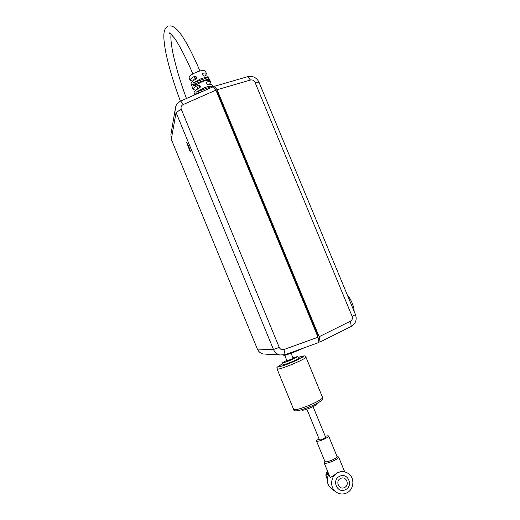 <?xml version="1.0" encoding="UTF-8"?>
<svg xmlns="http://www.w3.org/2000/svg" width="520" height="520" viewBox="0 0 520 520"><rect width="100%" height="100%" fill="white"/><g stroke="black" fill="none" stroke-linecap="round" stroke-linejoin="round"><path stroke-width="0.78" d="M347.438 295.243C348.985 296.731 350.545 299.299 352.105 302.959C353.587 306.631 354.237 309.387 354.068 311.214M213.089 86.808L212.264 85.15C211.933 84.468 210.567 84.351 208.169 84.812L206.694 84.006L206.291 82.453L206.921 81.913C209.209 81.491 210.516 81.62 210.841 82.29L209.261 84.624M210.789 82.186L207.968 76.518C207.662 75.881 206.472 75.732 204.399 76.076L202.93 75.257L202.52 73.736L203.151 73.19C205.12 72.885 206.252 73.041 206.544 73.658L204.978 75.985M189.137 77.675L189.111 77.603C189.378 75.829 192.276 73.834 197.808 71.636C202.02 70.226 204.49 70.011 205.218 71.006L206.492 73.561M200.876 78.793C204.152 77.649 206.525 77.227 207.994 77.525L209.456 80.398C207.974 80.073 205.53 80.509 202.124 81.705L193.869 86.073L193.076 85.416L193.024 82.927L200.876 78.793M195.988 94.315L196.014 92.203L204.666 87.633C208.332 86.346 210.919 85.885 212.42 86.242L212.933 86.788M318.019 337.214L318.988 342.453L285.123 354.712L279.708 354.965C276.764 354.094 274.683 352.268 273.468 349.486L176.059 112.522L175.597 107.159C176.241 104.37 177.951 102.323 180.733 101.017L213.323 86.703L215.93 90.148L183.138 104.585C181.259 105.625 180.635 107.172 181.259 109.22L279.247 347.432C280.261 349.375 281.827 350.071 283.933 349.525L318.019 337.214L215.93 90.148M320.106 341.972L319.144 336.732L350.487 321.146C352.255 320.053 352.807 318.474 352.157 316.407L254.976 82.27C253.994 80.386 252.486 79.638 250.452 80.034L217.067 89.739L214.455 86.288L247.644 76.68C252.844 75.699 256.62 77.532 258.967 82.186L355.472 314.6C357.143 319.637 355.732 323.583 351.247 326.43L320.106 341.972L318.903 341.998M217.067 89.739L319.144 336.732M214.039 87.646L214.455 86.288M216.502 91.54L217.945 93.444L217.38 93.652M316.745 334.132L317.304 333.899L217.945 93.444M317.304 333.899L317.837 336.778M189.911 149.474L186.732 142.435L189.638 150.43L190.554 151.964L189.911 149.474M175.442 108.049L170.892 134.563L171.301 139.302L257.4 349.109C258.472 351.566 260.306 353.184 262.906 353.957L279.708 354.965M195.878 90.188L193.083 89.57C193.005 88.445 194.76 86.931 198.341 85.013L199.901 85.508L200.258 86.34L200.291 87.106L199.589 87.919C195.858 89.888 194.025 91.455 194.09 92.599L194.116 92.677M192.822 81.042L190.047 80.418C189.95 79.385 191.458 78 194.578 76.271L196.138 76.739L196.534 78.312L195.826 79.164C192.55 80.957 190.964 82.388 191.055 83.447L191.074 83.519M350.487 321.146L351.247 326.43M250.452 80.034L247.644 76.68M183.138 104.585L180.733 101.017M283.933 349.525L285.123 354.712M304.2 347.802L293.709 352.293L285.155 355.29L283.25 355.173M339.3 332.391L333.814 335.134M187.759 144.248L190.099 149.955M283.25 364.631L283.257 364.65C284.141 364.793 287.163 363.786 292.331 361.634C296.315 359.885 298.35 358.793 298.454 358.339L297.7 356.512M286.774 360.347L282.497 362.798C283.374 362.934 286.397 361.92 291.564 359.769C295.542 358.02 297.589 356.935 297.687 356.493L292.942 357.793M284.681 355.264L287.007 360.919L293.176 358.358L291.115 353.36M317.012 403.397L317.161 403.748C317.155 404.437 315.172 405.678 311.207 407.491C306.033 409.663 302.945 410.534 301.945 410.098L301.932 410.066M340.678 478.419C346.229 475.605 350.168 485.166 344.442 487.559C338.884 490.393 334.938 480.799 340.678 478.419M345.339 489.736C337.129 493.928 331.298 479.752 339.781 476.249C347.971 472.095 353.788 486.2 345.339 489.736M346.496 493.038C342.582 494.669 338.936 494.201 335.562 491.628C329.322 486.863 330.837 475.572 338.078 472.596C341.647 471.094 345.046 471.393 348.27 473.486C355.154 477.867 354.081 489.879 346.496 493.038M327.327 478.459L326.755 475.787L328.068 472.433M326.749 476.041L328.048 472.387M327.294 478.764L326.677 473.993L327.886 471.991L326.593 474.279M338.611 457.009L344.519 471.348C344.149 470.899 341.933 471.276 337.876 472.472C333.463 475.755 330.876 477.399 330.115 477.418L324.188 463.001C325.273 463.736 328.257 463.067 333.157 460.993C336.882 459.212 338.696 457.866 338.591 456.963L336.999 456.378M332.215 489.203L331.13 488.423C326.944 484.334 326.163 479.59 328.789 474.195M324.948 461.552L324.961 461.591C325.871 462.202 328.38 461.637 332.488 459.894C335.621 458.406 337.142 457.275 337.058 456.521L328.627 436.053M324.889 461.409L324.188 463.001M319.085 438.887C317.258 439.907 316.401 440.635 316.524 441.077C317.389 441.584 319.872 440.966 323.98 439.231C327.119 437.762 328.659 436.69 328.614 436.013C328.334 435.663 327.223 435.76 325.273 436.319M313.053 406.634L325.656 437.249L323.284 438.893C321.191 439.777 319.923 440.089 319.475 439.835L306.872 409.195M257.4 349.109L273.468 349.486L279.247 347.432M181.259 109.22L176.059 112.522L171.301 139.302M196.495 77.571L196.19 78.897M196.138 76.739L195.553 79.313M194.578 76.271L193.655 80.451M198.341 85.013L197.321 89.193M200.258 86.34L199.914 87.692M199.901 85.508L199.251 88.095M206.921 81.913L206.479 83.512M203.151 73.19L202.742 74.822M209.339 79.541L206.934 80.412M197.054 83.98L193.076 85.416M208.923 78.722L192.79 84.546M207.994 77.525L193.024 82.927M203.678 90.942L195.819 93.795M212.42 86.242L196.014 92.203M352.157 316.407L355.472 314.6M254.976 82.27L258.967 82.186M284.94 354.776L285.155 355.29M293.456 351.689L293.709 352.293M190.19 150.222L189.638 150.43M187.947 144.729L187.382 144.937M293.677 409.422L293.696 409.481C295.555 410.274 301.411 408.603 311.266 404.469C318.793 401.037 322.562 398.697 322.556 397.449L305.955 357.188M282.9 363.772C272.486 368.765 280.547 367.302 293.358 361.731C304.993 356.388 306.572 354.972 298.096 357.487M298.096 357.474C307.249 354.556 304.278 356.499 305.936 357.149C305.78 358 301.918 360.094 294.359 363.415C284.512 367.517 278.766 369.421 277.115 369.115L277.095 369.076M327.652 471.419C325.488 473.837 325.364 476.34 327.275 478.933C325.338 476.326 325.462 473.818 327.639 471.393M189.111 77.603L190.047 80.418M191.055 83.447L193.083 89.57M194.09 92.599L194.831 94.828M186.446 98.508C180.356 81.998 175.87 66.969 172.984 53.423C171.509 45.968 170.807 40.339 170.879 36.53L171.067 34.236M170.339 33.624L169.136 33.189C168.857 32.097 170.463 33.547 173.947 37.544C176.527 40.462 184.938 54.867 192.836 73.918M168.974 26.117C171.607 25.337 174.759 27.014 178.412 31.155C180.284 33.326 183.06 36.946 188.513 46.735C192.257 53.768 196.066 61.848 199.933 70.967M167.817 26.507C162.897 28.964 163.053 36.569 165.484 50.856C168.454 65.65 173.42 82.427 180.381 101.179M282.893 363.766C273.598 368.713 278.057 367.569 277.115 369.115L293.696 409.481C293.56 412.159 299.539 410.995 311.636 406.003C321.282 401.486 321.516 400.465 322.127 399.848L322.582 397.514M283.257 364.65L282.497 362.798M301.945 410.098L301.788 409.708M335.562 491.628L331.13 488.423M324.961 461.591L316.524 441.077"/></g></svg>
